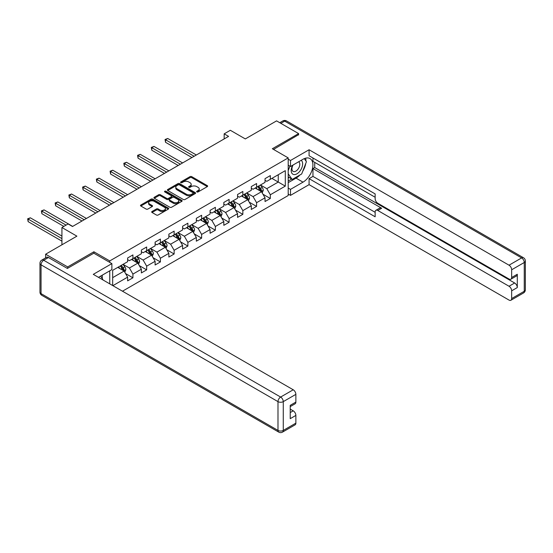 <?xml version="1.0" encoding="UTF-8"?>
<svg xmlns="http://www.w3.org/2000/svg" width="553" height="553" viewBox="0 0 553 553"><rect width="100%" height="100%" fill="white"/><g stroke="black" fill="none" stroke-linecap="round" stroke-linejoin="round"><path stroke-width="0.83" d="M196.889 191.932A0.857 0.491 0 0 0 198.105 191.932L207.285 186.631A1.224 0.705 0 0 0 207.645 186.126A1.224 0.705 0 0 0 207.285 185.628L191.725 176.642A1.224 0.705 0 0 0 189.997 176.642L180.81 181.951A0.857 0.491 0 0 0 180.561 182.296A0.857 0.491 0 0 0 180.81 182.649A0.857 0.491 0 0 0 182.02 182.649L183.209 181.965A3.912 2.26 0 0 1 188.746 181.965L190.038 182.711A3.912 2.26 0 0 1 191.186 184.308A3.912 2.26 0 0 1 190.038 185.905L188.85 186.589A0.857 0.491 0 0 0 188.601 186.942A0.857 0.491 0 0 0 188.85 187.287A0.857 0.491 0 0 0 190.059 187.287L191.248 186.603A3.912 2.26 0 0 1 196.785 186.603L198.078 187.349A3.912 2.26 0 0 1 199.225 188.946A3.912 2.26 0 0 1 198.078 190.55L196.889 191.234A0.857 0.491 0 0 0 196.64 191.58A0.857 0.491 0 0 0 196.889 191.932L196.889 191.234M152.04 211.488A1.224 0.705 0 0 0 151.688 211.986A1.224 0.705 0 0 0 152.04 212.483L156.409 215.006A1.224 0.705 0 0 0 158.137 215.006L168.34 209.117A1.224 0.705 0 0 0 168.7 208.612A1.224 0.705 0 0 0 168.34 208.115L152.78 199.135A1.224 0.705 0 0 0 151.052 199.135L140.849 205.025A1.224 0.705 0 0 0 140.49 205.522A1.224 0.705 0 0 0 140.849 206.02L146.123 209.062A1.224 0.705 0 0 0 147.851 209.062L152.213 206.546A1.224 0.705 0 0 0 152.573 206.048A1.224 0.705 0 0 0 152.213 205.543L149.6 204.036A3.27 1.887 0 0 1 148.639 202.702A3.27 1.887 0 0 1 150.665 200.953A3.27 1.887 0 0 1 154.225 201.368L164.469 207.278A3.27 1.887 0 0 1 165.43 208.612A3.27 1.887 0 0 1 163.412 210.361A3.27 1.887 0 0 1 159.845 209.953L158.137 208.965A1.224 0.705 0 0 0 156.409 208.965L152.04 211.488L152.04 212.483M298.599 134.96L298.599 133.591L276.576 120.879L245.311 138.927L230.338 130.287L224.172 133.847L228.576 136.384L72.498 226.495L68.095 223.951L61.929 227.511L61.929 244.806M93.899 253.246L93.899 251.767L67.653 266.926L45.636 254.207L76.902 236.159L61.929 227.511M93.899 251.767L109.757 260.926L288.203 157.895L288.203 195.527L122.483 291.203M298.599 133.591L272.353 148.743L288.203 157.895M183.299 199.481A1.224 0.705 0 0 0 185.027 199.481L195.23 193.591A1.224 0.705 0 0 0 195.582 193.094A1.224 0.705 0 0 0 195.23 192.596L179.663 183.61A1.224 0.705 0 0 0 177.935 183.61L167.732 189.499A1.224 0.705 0 0 0 167.379 189.997A1.224 0.705 0 0 0 167.732 190.495L183.299 199.481M165.091 192.119A0.857 0.491 0 0 1 165.962 192.237L165.962 191.22L181.785 200.352A1.224 0.705 0 0 1 182.144 200.857A1.224 0.705 0 0 1 181.785 201.354L171.582 207.244A1.224 0.705 0 0 1 169.854 207.244L154.294 198.257L154.294 197.262A1.224 0.705 0 0 0 153.934 197.76A1.224 0.705 0 0 0 154.294 198.257M154.294 197.262L158.656 194.739A1.224 0.705 0 0 1 160.384 194.739L166.695 198.382A1.224 0.705 0 0 0 168.423 198.382L171.319 196.709A1.224 0.705 0 0 0 171.679 196.211A1.224 0.705 0 0 0 171.319 195.714L164.753 191.919A0.857 0.491 0 0 1 164.504 191.573A0.857 0.491 0 0 1 165.029 191.11A0.857 0.491 0 0 1 165.962 191.22M45.636 257.878L45.636 254.207M67.653 266.926L67.653 268.295M109.757 283.855L109.757 270.839M109.757 262.399L109.757 260.926M125.566 273.562L132.92 277.806L132.92 274.094L141.374 269.214L141.374 272.926L146.663 269.871L146.663 266.159L155.117 261.279L155.117 264.991L160.405 261.942L160.405 258.23L168.859 253.343L168.859 257.055L174.14 254.007L174.14 250.295L182.601 245.414L182.601 249.126L187.882 246.071L187.882 242.359L196.336 237.479L196.336 241.191L201.624 238.143L201.624 234.431L210.078 229.55L210.078 233.262L215.366 230.207L215.366 226.495L223.82 221.615L223.82 225.327L229.101 222.278L229.101 218.566L237.562 213.679L237.562 217.391L242.843 214.343L242.843 210.631L251.297 205.751L251.297 209.463L256.585 206.407L256.585 202.695L265.039 197.815L265.039 201.527L270.327 198.479L270.327 194.767L285.3 186.119L285.3 170.663L278.249 174.727L278.249 182.055L285.3 186.119M132.92 277.806L127.639 280.855L127.639 277.143L112.881 285.659M112.667 285.535L112.667 270.327L127.639 261.687L127.639 257.974L132.92 254.919L132.92 258.638L141.374 253.751L141.374 250.039L146.663 246.991L146.663 250.703L155.117 245.822L155.117 242.11L160.405 239.055L160.405 242.767L168.859 237.887L168.859 234.175L174.14 231.126L174.14 234.838L182.601 229.951L182.601 226.239L187.882 223.191L187.882 226.903L196.336 222.023L196.336 218.311L201.624 215.255L201.624 218.967L210.078 214.087L210.078 210.375L215.366 207.327L215.366 211.039L223.82 206.158L223.82 202.446L229.101 199.391L229.101 203.103L237.562 198.223L237.562 194.511L242.843 191.462L242.843 195.174L251.297 190.287L251.297 186.575L256.585 183.527L256.585 187.239L265.039 182.359L265.039 178.647L270.327 175.591L270.327 179.303L285.3 170.663M131.51 259.447L137.856 263.11L129.402 267.991L123.056 264.327M127.639 259.654L129.402 260.67L132.92 258.638M129.402 267.991L132.92 274.094M137.856 263.11L141.374 269.214M145.252 251.518L151.591 255.175L143.137 260.062L136.798 256.398M141.374 251.719L143.137 252.735L146.663 250.703M143.137 260.062L146.663 266.159M151.591 255.175L155.117 261.279M158.994 243.583L165.333 247.246L156.879 252.127L150.54 248.463M155.117 243.783L156.879 244.806L160.405 242.767M156.879 252.127L160.405 258.23M165.333 247.246L168.859 253.343M172.736 235.647L179.075 239.311L170.621 244.191L164.276 240.534M168.859 235.855L170.621 236.871L174.14 234.838M170.621 244.191L174.14 250.295M179.075 239.311L182.601 245.414M186.472 227.718L192.817 231.375L184.356 236.262L178.018 232.599M182.601 227.919L184.356 228.935L187.882 226.903M184.356 236.262L187.882 242.359M192.817 231.375L196.336 237.479M200.214 219.783L206.552 223.447L198.098 228.327L191.76 224.663M196.336 219.99L198.098 221.006L201.624 218.967M198.098 228.327L201.624 234.431M206.552 223.447L210.078 229.55M213.956 211.854L220.294 215.511L211.84 220.391L205.502 216.735M210.078 212.055L211.84 213.071L215.366 211.039M211.84 220.391L215.366 226.495M220.294 215.511L223.82 221.615M227.691 203.919L234.037 207.582L225.583 212.463L219.237 208.799M223.82 204.119L225.583 205.135L229.101 203.103M225.583 212.463L229.101 218.566M234.037 207.582L237.562 213.679M241.433 195.983L247.779 199.647L239.318 204.527L232.979 200.87M237.562 196.191L239.318 197.207L242.843 195.174M239.318 204.527L242.843 210.631M247.779 199.647L251.297 205.751M255.175 188.055L261.514 191.711L253.06 196.598L246.721 192.935M251.297 188.255L253.06 189.271L256.585 187.239M253.06 196.598L256.585 202.695M261.514 191.711L265.039 197.815M271.91 178.391L278.249 182.055L266.802 188.663L260.463 184.999M265.039 180.326L266.802 181.343L270.327 179.303M266.802 188.663L270.327 194.767M224.172 133.847L224.172 138.927M112.667 277.654L124.114 271.046L117.775 267.382M124.114 271.046L127.639 277.143M262.972 194.234L270.327 198.479M249.23 202.163L256.585 206.407M235.488 210.099L242.843 214.343M221.746 218.027L229.101 222.278M208.011 225.963L215.366 230.207M194.269 233.898L201.624 238.143M180.527 241.827L187.882 246.071M166.785 249.762L174.14 254.007M153.05 257.691L160.405 261.942M139.308 265.627L146.663 269.871M197.234 192.05L198.078 191.566A3.912 2.26 0 0 0 199.225 189.969L199.225 188.946M191.186 184.308L191.186 185.324A3.912 2.26 0 0 1 190.038 186.921L189.195 187.412M207.285 185.628L207.285 186.631L191.725 177.665A1.224 0.705 0 0 0 189.997 177.665L181.156 182.766M195.209 193.598L179.663 184.626A1.224 0.705 0 0 0 177.935 184.626L167.753 190.509M193.066 193.439A0.857 0.491 0 0 0 193.315 193.094A0.857 0.491 0 0 0 193.066 192.741L179.407 184.854A0.857 0.491 0 0 0 178.197 184.854L176.939 185.58A3.912 2.26 0 0 0 175.799 187.177A3.912 2.26 0 0 0 176.939 188.773L186.278 194.165A3.912 2.26 0 0 0 191.815 194.165L193.066 193.439L193.066 194.456A0.857 0.491 0 0 0 193.315 194.11L193.315 193.094M175.799 187.177L175.799 188.193A3.912 2.26 0 0 0 176.939 189.79L176.939 188.773M193.066 194.456L191.815 195.181A3.912 2.26 0 0 1 186.278 195.181L176.939 189.79M154.308 198.264L158.656 195.755L158.656 194.739M171.679 196.211L171.679 197.227A1.224 0.705 0 0 1 171.319 197.725L168.423 199.398A1.224 0.705 0 0 1 166.695 199.398L160.384 195.755A1.224 0.705 0 0 0 158.656 195.755M165.962 192.237L181.764 201.361M173.248 202.163A3.27 1.887 0 0 0 176.808 202.571A3.27 1.887 0 0 0 178.826 200.829A3.27 1.887 0 0 0 177.872 199.495L174.264 197.407A1.224 0.705 0 0 0 172.536 197.407L169.64 199.08A1.224 0.705 0 0 0 169.28 199.578A1.224 0.705 0 0 0 169.64 200.082L173.248 202.163L173.248 203.179A3.27 1.887 0 0 0 176.808 203.594A3.27 1.887 0 0 0 178.826 201.845L178.826 200.829M169.28 199.578L169.28 200.601A1.224 0.705 0 0 0 169.64 201.098L169.64 200.082M173.248 203.179L169.64 201.098M165.43 208.612L165.43 209.635A3.27 1.887 0 0 1 163.412 211.377A3.27 1.887 0 0 1 159.845 210.97L158.137 209.981A1.224 0.705 0 0 0 156.409 209.981L152.061 212.49M148.639 202.702L148.639 203.718A3.27 1.887 0 0 0 149.6 205.052L149.6 204.036M152.213 205.543L152.213 206.546L149.6 205.052M168.326 209.124L152.78 200.151A1.224 0.705 0 0 0 151.052 200.151L140.863 206.027M262.212 192.921L263.263 190.28A3.304 1.908 -120 0 0 262.205 187.467L260.387 185.041M257.221 189.237L255.984 187.585M196.336 154.999L167.739 138.485L165.541 139.757L165.541 142.301L191.932 157.543M261.009 191.421L261.479 190.419A3.304 1.908 -120 0 0 260.532 188.435L258.714 186.008M257.892 186.485L259.903 189.181A1.68 0.968 60 0 1 260.214 189.686L261.479 190.419M257.657 186.617L259.475 189.043A3.304 1.908 60 0 1 260.422 191.034M165.541 142.301L165.05 139.48L194.138 156.271M165.05 139.48L167.739 138.485M292.668 165.236A8.095 4.673 120 0 0 294.065 174.582A8.095 4.673 120 0 0 301.371 168.796A8.095 4.673 120 0 0 301.178 160.322M293.125 164.974A5.544 3.2 120 0 0 293.111 171.402A5.544 3.2 120 0 0 293.92 171.651A5.544 3.2 120 0 0 298.993 167.559A5.544 3.2 120 0 0 298.655 161.801A5.544 3.2 120 0 0 298.634 161.794M304.268 158.635L306.431 161.711L301.682 173.967L292.171 179.455L288.203 176.794M292.171 179.455L288.203 173.815M288.203 170.656L289.945 166.177M100.584 276.134L102.796 279.286L102.623 279.735M288.203 165.167L290.498 166.494L290.498 160.488L309.079 149.759L509.016 265.191L521.61 257.919L284.684 121.135L280.848 123.347M290.498 166.494L303.003 159.271A14.012 8.088 120 0 1 310.005 158.573A14.012 8.088 120 0 1 312.155 169.806A14.012 8.088 120 0 1 303.003 182.151L290.498 189.375L290.498 195.375L309.079 184.647L309.079 178.647L375.141 216.783L375.141 212.006A3.74 2.157 -120 0 1 375.916 210.292A3.74 2.157 -120 0 1 377.782 210.479L509.016 286.247L514.656 282.991A3.74 2.157 60 0 1 517.297 287.567L517.297 274.247A3.74 2.157 60 0 1 516.523 275.954L510.889 279.21A3.74 2.157 -120 0 0 511.663 277.502L511.663 269.774A3.74 2.157 -120 0 0 509.016 265.191M314.719 162.375L314.719 167.559L312.957 168.575L312.957 176.407L309.079 178.647M312.957 157.999L312.957 161.358L375.141 197.255M510.889 279.21A3.74 2.157 -120 0 1 509.016 279.023L377.782 203.255A3.74 2.157 -120 0 1 375.141 198.679L375.141 193.903L309.079 155.759L309.079 149.759M288.203 159.167L290.498 160.488M288.203 194.055L290.498 195.375M288.203 188.055L290.498 189.375M309.079 184.647L509.016 300.079A3.74 2.157 -120 0 0 510.889 300.265A3.74 2.157 -120 0 0 511.663 298.551L511.663 290.823A3.74 2.157 -120 0 0 509.016 286.247M298.599 134.656L273.541 149.428M312.957 168.575L381.653 208.239L377.782 210.479M314.719 167.559L514.656 282.991M312.957 176.407L375.141 212.311M375.916 210.292L379.787 208.052A3.74 2.157 60 0 1 381.653 208.239M288.203 182.663L296.042 178.135A14.012 8.088 120 0 0 299.926 174.976M302.712 171.312A14.012 8.088 120 0 0 305.726 163.536M305.954 161.027A14.012 8.088 120 0 0 305.602 158.172M288.203 181.038L291.555 179.103M288.203 177.983L288.908 177.575M48.457 257.518L43.701 260.263A3.74 2.157 -120 0 0 41.828 260.076L46.583 257.332A3.74 2.157 60 0 1 48.457 257.518L67.39 268.447L93.816 253.191L111.872 263.615L111.872 269.615L99.36 276.839A14.012 8.088 120 0 0 98.517 277.371M111.872 263.615L93.284 274.35L293.228 389.782A3.74 2.157 60 0 1 295.869 394.358L295.869 402.086A3.74 2.157 60 0 1 295.095 403.801L290.228 406.607M102.27 278.532L102.27 275.159M290.228 412.566L293.228 410.838A3.74 2.157 60 0 1 295.869 415.414L295.869 423.142A3.74 2.157 60 0 1 295.095 424.849L282.5 432.121A3.74 2.157 -120 0 0 283.274 430.414L295.869 423.142M295.869 402.086L290.228 405.342L290.228 418.662L295.869 415.414M293.228 410.838L290.228 409.102M248.47 200.85L249.521 198.216A3.304 1.908 -120 0 0 248.47 195.403L246.652 192.976M243.479 197.165L242.242 195.52M182.601 162.935L153.997 146.421L151.798 147.692L151.798 150.236L178.19 165.471M247.267 199.35L247.737 198.354A3.304 1.908 -120 0 0 246.79 196.37L244.972 193.944M244.149 194.421L246.168 197.11A1.68 0.968 60 0 1 246.472 197.621L247.737 198.354M243.921 194.552L245.739 196.979A3.304 1.908 60 0 1 246.679 198.962M151.798 150.236L151.315 147.409L180.396 164.2M151.315 147.409L153.997 146.421M234.735 208.785L235.778 206.145A3.304 1.908 -120 0 0 234.728 203.331L232.91 200.905M229.737 205.101L228.507 203.449M168.859 170.863L140.262 154.356L138.056 155.621L138.056 158.165L164.455 173.407M233.525 207.285L233.995 206.283A3.304 1.908 -120 0 0 233.055 204.299L231.237 201.873M230.407 202.35L232.426 205.045A1.68 0.968 60 0 1 232.73 205.557L233.995 206.283M230.179 202.481L231.997 204.914A3.304 1.908 60 0 1 232.937 206.898M138.056 158.165L137.573 155.345L166.653 172.135M137.573 155.345L140.262 154.356M220.993 216.721L222.036 214.08A3.304 1.908 -120 0 0 220.986 211.267L219.168 208.84M216.002 213.029L214.764 211.384M155.117 178.799L126.519 162.285L124.314 163.557L124.314 166.1L150.713 181.343M219.783 215.221L220.26 214.218A3.304 1.908 -120 0 0 219.313 212.234L217.495 209.808M216.665 210.285L218.684 212.974A1.68 0.968 60 0 1 218.988 213.486L220.26 214.218M216.437 210.416L218.255 212.843A3.304 1.908 60 0 1 219.202 214.827M124.314 166.1L123.831 163.28L152.918 180.071M123.831 163.28L126.519 162.285M207.251 224.649L208.301 222.009A3.304 1.908 -120 0 0 207.244 219.202L205.426 216.776M202.26 220.965L201.022 219.313M141.374 186.727L112.777 170.22L110.579 171.492L110.579 174.036L136.971 189.271M206.048 223.149L206.518 222.154A3.304 1.908 -120 0 0 205.571 220.163L203.753 217.737M202.93 218.214L204.942 220.91A1.68 0.968 60 0 1 205.253 221.421L206.518 222.154M202.695 218.352L204.513 220.778A3.304 1.908 60 0 1 205.46 222.762M110.579 174.036L110.088 171.209L139.176 187.999M110.088 171.209L112.777 170.22M193.509 232.585L194.559 229.944A3.304 1.908 -120 0 0 193.509 227.131L191.691 224.705M188.518 228.901L187.28 227.248M127.639 194.663L99.035 178.149L96.837 179.421L96.837 181.965L123.236 197.207M192.306 231.085L192.776 230.083A3.304 1.908 -120 0 0 191.829 228.099L190.011 225.672M189.188 226.149L191.207 228.845A1.68 0.968 60 0 1 191.511 229.35L192.776 230.083M188.96 226.281L190.778 228.707A3.304 1.908 60 0 1 191.718 230.698M96.837 181.965L96.353 179.144L125.434 195.935M96.353 179.144L99.035 178.149M179.773 240.514L180.817 237.88A3.304 1.908 -120 0 0 179.766 235.066L177.948 232.64M174.776 236.829L173.545 235.184M113.897 202.598L85.3 186.084L83.095 187.356L83.095 189.9L109.494 205.135M178.564 239.014L179.034 238.018A3.304 1.908 -120 0 0 178.094 236.034L176.276 233.608M175.446 234.085L177.465 236.774A1.68 0.968 60 0 1 177.769 237.285L179.034 238.018M175.218 234.216L177.036 236.643A3.304 1.908 60 0 1 177.976 238.626M83.095 189.9L82.611 187.073L111.692 203.87M82.611 187.073L85.3 186.084M166.031 248.449L167.075 245.809A3.304 1.908 -120 0 0 166.024 243.002L164.206 240.569M161.041 244.765L159.803 243.113M100.155 210.527L71.558 194.02L69.353 195.292L69.353 197.829L95.752 213.071M164.822 246.949L165.299 245.954A3.304 1.908 -120 0 0 164.352 243.963L162.534 241.537M161.704 242.014L163.723 244.709A1.68 0.968 60 0 1 164.027 245.221L165.299 245.954M161.476 242.152L163.294 244.578A3.304 1.908 60 0 1 164.241 246.562M69.353 197.829L68.869 195.009L97.957 211.799M68.869 195.009L71.558 194.02M152.289 256.385L153.34 253.744A3.304 1.908 -120 0 0 152.282 250.931L150.464 248.504M147.298 252.693L146.061 251.048M86.413 218.463L57.816 201.949L55.618 203.221L55.618 205.764L82.01 221.006M151.087 254.885L151.557 253.882A3.304 1.908 -120 0 0 150.61 251.898L148.792 249.472M147.969 249.949L149.981 252.638A1.68 0.968 60 0 1 150.292 253.15L151.557 253.882M147.734 250.08L149.552 252.507A3.304 1.908 60 0 1 150.499 254.491M55.618 205.764L55.127 202.944L84.215 219.735M55.127 202.944L57.816 201.949M138.547 264.313L139.598 261.673A3.304 1.908 -120 0 0 138.547 258.866L136.729 256.44M133.556 260.629L132.319 258.984M72.678 226.391L44.074 209.884L41.876 211.156L41.876 213.7L63.865 226.391M137.344 262.813L137.815 261.818A3.304 1.908 -120 0 0 136.868 259.834L135.05 257.408M134.227 257.885L136.245 260.574A1.68 0.968 60 0 1 136.55 261.085L137.815 261.818M133.999 258.016L135.817 260.442A3.304 1.908 60 0 1 136.757 262.426M41.876 213.7L41.392 210.873L66.07 225.126M41.392 210.873L44.074 209.884M124.812 272.249L125.856 269.608A3.304 1.908 -120 0 0 124.805 266.795L122.987 264.369M119.814 268.564L118.584 266.912M61.929 236.055L30.339 217.813L28.134 219.085L28.134 221.629L61.929 241.143M123.602 270.749L124.072 269.746A3.304 1.908 -120 0 0 123.132 267.763L121.314 265.336M120.485 265.813L122.503 268.509A1.68 0.968 60 0 1 122.807 269.021L124.072 269.746M120.257 265.945L122.075 268.371A3.304 1.908 60 0 1 123.022 270.362M28.134 221.629L27.65 218.808L61.929 238.599M27.65 218.808L30.339 217.813M198.078 191.566L198.078 190.55M188.85 187.287L188.85 186.589M190.038 186.921L190.038 185.905M180.81 182.649L180.81 181.951M189.997 177.665L189.997 176.642M191.725 177.665L191.725 176.642M167.732 190.495L167.732 189.499M177.935 184.626L177.935 183.61M179.663 184.626L179.663 183.61M195.23 193.591L195.23 192.596M186.278 195.181L186.278 194.165M191.815 195.181L191.815 194.165M160.384 195.755L160.384 194.739M166.695 199.398L166.695 198.382M168.423 199.398L168.423 198.382M171.319 197.725L171.319 196.709M181.785 201.354L181.785 200.352M156.409 209.981L156.409 208.965M158.137 209.981L158.137 208.965M159.845 210.97L159.845 209.953M140.849 206.02L140.849 205.025M151.052 200.151L151.052 199.135M152.78 200.151L152.78 199.135M168.34 209.117L168.34 208.115M261.189 191.525L263.242 190.343M260.532 188.435L262.205 187.467M258.189 189.79L259.475 189.043M511.663 277.502L517.297 274.247M517.297 287.567L511.663 290.823M511.663 298.551L524.258 291.279L524.258 262.502L511.663 269.774M296.042 178.135L303.003 182.151M524.258 291.279A3.74 2.157 60 0 1 523.484 292.993A3.74 3.74 0 0 0 525.35 289.758A3.74 2.157 180 0 1 524.258 291.279M524.258 262.502A3.74 2.157 0 0 0 525.35 260.975A3.74 3.74 0 0 0 523.484 257.739A3.74 2.157 -60 0 0 521.61 257.919A3.74 2.157 60 0 1 524.258 262.502M279.756 122.711L282.811 120.948A3.74 2.157 60 0 1 284.684 121.135A3.74 2.157 -60 0 1 286.551 120.948L523.484 257.739M41.828 260.076A3.74 3.74 0 0 0 39.961 263.311A3.74 2.157 180 0 0 41.053 264.839A3.74 2.157 -60 0 1 43.701 260.263L280.627 397.054A3.74 2.157 -60 0 0 277.986 401.63L41.053 264.839L41.053 293.622L277.986 430.414L277.986 401.63A3.74 2.157 -0 0 0 283.274 401.63L283.274 430.414A3.74 2.157 180 0 1 277.986 430.414A3.74 2.157 -60 0 0 278.76 432.121A3.74 3.74 0 0 0 282.5 432.121M295.869 394.358L283.274 401.63A3.74 2.157 -120 0 0 280.627 397.054L293.228 389.782M41.828 295.33A3.74 2.157 -60 0 1 41.053 293.622A3.74 2.157 -0 0 1 39.961 292.095A3.74 3.74 0 0 0 41.828 295.33L278.76 432.121M247.454 199.46L249.5 198.278M246.79 196.37L248.47 195.403M244.447 197.725L245.739 196.979M233.712 207.389L235.758 206.207M233.055 204.299L234.728 203.331M230.705 205.654L231.997 204.914M219.97 215.324L222.016 214.142M219.313 212.234L220.986 211.267M216.963 213.589L218.255 212.843M206.228 223.26L208.281 222.078M205.571 220.163L207.244 219.202M203.228 221.525L204.513 220.778M192.492 231.189L194.538 230.007M191.829 228.099L193.509 227.131M189.485 229.454L190.778 228.707M178.75 239.124L180.796 237.942M178.094 236.034L179.766 235.066M175.743 237.389L177.036 236.643M165.008 247.053L167.054 245.871M164.352 243.963L166.024 243.002M162.001 245.318L163.294 244.578M151.266 254.988L153.319 253.806M150.61 251.898L152.282 250.931M148.266 253.253L149.552 252.507M137.531 262.924L139.577 261.742M136.868 259.834L138.547 258.866M134.524 261.189L135.817 260.442M123.789 270.852L125.835 269.67M123.132 267.763L124.805 266.795M120.782 269.117L122.075 268.371M510.889 300.265L523.484 292.993M525.35 289.758L525.35 260.975M286.551 120.948A3.74 3.74 0 0 0 282.811 120.948M39.961 263.311L39.961 292.095"/></g></svg>
